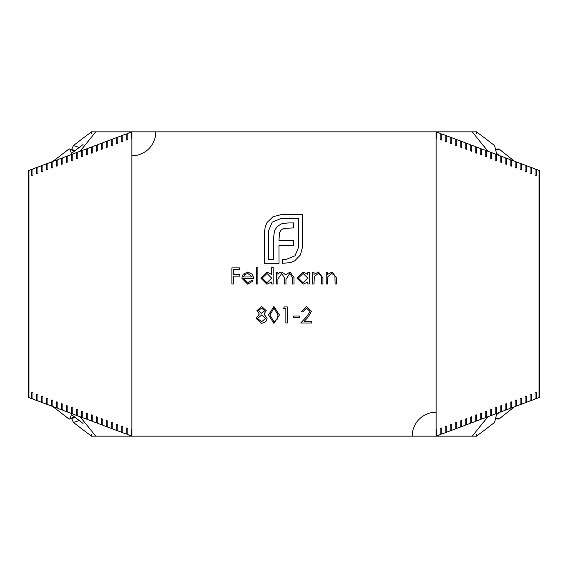 <?xml version="1.0" encoding="UTF-8"?>
<svg xmlns="http://www.w3.org/2000/svg" width="568" height="568" viewBox="0 0 568 568"><rect width="100%" height="100%" fill="white"/><g stroke="black" fill="none" stroke-linecap="round" stroke-linejoin="round"><path stroke-width="0.85" d="M28.414 397.252L28.414 391.167L28.414 397.252L28.94 397.6L31.78 398.658L31.787 392.573L32.987 393.028L32.972 399.112L36.728 400.518L36.735 394.433L37.95 394.888L37.942 400.972L41.684 402.371L41.691 396.286L42.919 396.748L42.912 402.833L46.64 404.224L46.647 398.14L47.897 398.608L47.882 404.693L51.596 406.084L51.61 400L52.867 400.475L52.859 406.553L56.559 407.945L56.566 401.86L57.844 402.336L57.837 408.42L61.522 409.798L61.529 403.713L62.828 404.203L62.814 410.288L66.484 411.658L66.499 405.573L67.812 406.07L67.798 412.148L71.454 413.518L71.462 407.433L72.796 407.938L72.782 414.015L76.424 415.378L76.431 409.301L77.78 409.805L77.773 415.89L81.394 417.246L81.409 411.161L82.772 411.672L82.765 417.757L86.371 419.106L86.379 413.021L87.763 413.54L87.756 419.624L91.349 420.973L91.356 414.889L92.761 415.414L92.747 421.499L96.326 422.833L96.34 416.749L97.76 417.288L97.753 423.366L101.31 424.701L101.317 418.616L102.758 419.156L102.751 425.24L106.294 426.568L106.301 420.483L107.764 421.03L107.757 427.115L111.278 428.435L111.292 422.351L112.769 422.904L112.762 428.989L116.27 430.303L116.277 424.218L117.782 424.786L117.775 430.871L121.261 432.177L121.268 426.092L122.794 426.66L122.787 432.745L126.252 434.044L126.266 427.96L127.814 428.542L127.8 434.626L131.251 435.912L131.258 429.834L131.705 429.997L131.854 436.146L95.779 436.146L80.088 416.756M28.414 170.748L28.414 176.833L28.414 170.748L28.94 170.4L31.78 169.342L31.787 175.427L32.987 174.972L32.972 168.888L36.728 167.482L36.735 173.567L37.95 173.112L37.942 167.028L41.684 165.629L41.691 171.713L42.919 171.252L42.912 165.167L46.64 163.776L46.647 169.86L47.897 169.392L47.882 163.307L51.596 161.916L51.61 168L52.867 167.524L52.859 161.447L56.559 160.055L56.566 166.14L57.844 165.664L57.837 159.58L61.522 158.202L61.529 164.287L62.828 163.797L62.814 157.712L66.484 156.342L66.499 162.427L67.812 161.93L67.798 155.852L71.454 154.482L71.462 160.566L72.796 160.062L72.782 153.985L76.424 152.622L76.431 158.699L77.78 158.195L77.773 152.11L81.394 150.754L81.409 156.839L82.772 156.328L82.765 150.243L86.371 148.894L86.379 154.979L87.763 154.46L87.756 148.376L91.349 147.027L91.356 153.112L92.761 152.586L92.747 146.501L96.326 145.167L96.34 151.251L97.76 150.712L97.753 144.634L101.31 143.299L101.317 149.384L102.758 148.844L102.751 142.76L106.294 141.432L106.301 147.517L107.764 146.97L107.757 140.885L111.278 139.565L111.292 145.649L112.769 145.096L112.762 139.011L116.27 137.697L116.277 143.782L117.782 143.214L117.775 137.129L121.261 135.823L121.268 141.908L122.794 141.34L122.787 135.255L126.252 133.956L126.266 140.04L127.814 139.458L127.8 133.373L131.251 132.088L131.258 138.166L131.705 138.003L131.854 131.854L131.854 155.802A23.941 23.941 0 0 0 155.802 131.854L95.779 131.854L80.088 151.244M28.414 176.833L28.854 177.266L28.414 176.833M28.414 391.167L28.854 390.734L28.414 391.167M539.586 397.252L539.586 391.167L539.146 390.734L539.586 391.167L539.586 397.252L536.22 398.658A828.4 20.704 180 0 0 535.028 398.665L535.028 399.112L531.272 400.518A828.4 20.704 180 0 0 530.058 400.525L530.058 400.972L526.316 402.371A828.4 20.704 180 0 0 525.088 402.378M32.972 398.665A828.4 20.704 0 0 0 31.78 398.658M526.316 402.371L526.309 396.286L525.08 396.748L525.088 402.833L521.36 404.224L521.353 398.14L520.103 398.608L520.118 404.693L516.404 406.084L516.39 400L515.133 400.475L515.14 406.553L511.441 407.945L511.434 401.86L510.156 402.336L510.163 408.42L506.478 409.798L506.471 403.713L505.172 404.203L505.186 410.288L501.516 411.658L501.501 405.573L500.188 406.07L500.202 412.148L496.546 413.518A828.4 20.704 180 0 0 495.218 413.532M72.782 413.532A828.4 20.704 0 0 0 71.454 413.518M505.186 409.812A828.4 20.704 180 0 1 506.478 409.798M62.814 409.812A828.4 20.704 0 0 0 61.522 409.798M37.942 400.525A828.4 20.704 0 0 0 36.728 400.518M496.546 413.518L496.538 407.433L495.204 407.938L495.218 414.015L491.576 415.378L491.568 409.301L490.219 409.805L490.227 415.89L486.606 417.246L486.591 411.161L485.228 411.672L485.235 417.757L481.628 419.106L481.621 413.021L480.237 413.54L480.244 419.624L476.651 420.973L476.644 414.889L475.238 415.414L475.253 421.499L471.674 422.833L471.66 416.749L470.24 417.288L470.247 423.366L466.69 424.701L466.683 418.616L465.242 419.156L465.249 425.24L461.706 426.568L461.699 420.483L460.236 421.03L460.243 427.115L456.722 428.435L456.707 422.351L455.231 422.904L455.238 428.989L451.73 430.303L451.723 424.218L450.218 424.786L450.225 430.871L446.739 432.177L446.732 426.092L445.205 426.66L445.213 432.745L441.748 434.044L441.734 427.96L440.186 428.542L440.2 434.626L436.749 435.912A828.4 20.704 180 0 0 436.302 435.919M436.749 435.912L436.742 429.834L436.295 429.997L436.146 436.146L436.146 131.854L472.221 131.854L487.912 151.244M131.698 435.919A828.4 20.704 0 0 0 131.251 435.912M450.225 430.317A828.4 20.704 180 0 1 451.73 430.303M117.775 430.317A828.4 20.704 0 0 0 116.27 430.303M455.238 428.45A828.4 20.704 180 0 1 456.722 428.435M112.762 428.45A828.4 20.704 0 0 0 111.278 428.435M440.2 434.058A828.4 20.704 180 0 1 441.748 434.044M127.8 434.058A828.4 20.704 0 0 0 126.252 434.044M445.213 432.184A828.4 20.704 180 0 1 446.739 432.177M122.787 432.184A828.4 20.704 0 0 0 121.261 432.177M465.249 424.715A828.4 20.704 180 0 1 466.69 424.701M102.751 424.715A828.4 20.704 0 0 0 101.31 424.701M460.243 426.582A828.4 20.704 180 0 1 461.706 426.568M107.757 426.582A828.4 20.704 0 0 0 106.294 426.568M490.227 415.393A828.4 20.704 180 0 1 491.576 415.378M77.773 415.393A828.4 20.704 0 0 0 76.424 415.378M485.235 417.253A828.4 20.704 180 0 1 486.606 417.246M82.765 417.253A828.4 20.704 0 0 0 81.394 417.246M500.202 411.672A828.4 20.704 180 0 1 501.516 411.658M67.798 411.672A828.4 20.704 0 0 0 66.484 411.658M480.244 419.12A828.4 20.704 180 0 1 481.628 419.106M87.756 419.12A828.4 20.704 0 0 0 86.371 419.106M470.247 422.848A828.4 20.704 180 0 1 471.674 422.833M97.753 422.848A828.4 20.704 0 0 0 96.326 422.833M475.246 420.98A828.4 20.704 180 0 1 476.651 420.973M92.754 420.98A828.4 20.704 0 0 0 91.349 420.973M520.118 404.231A828.4 20.704 180 0 1 521.36 404.224M47.882 404.231A828.4 20.704 0 0 0 46.64 404.224M42.912 402.378A828.4 20.704 0 0 0 41.684 402.371M510.163 407.952A828.4 20.704 180 0 1 511.441 407.945M57.837 407.952A828.4 20.704 0 0 0 56.559 407.945M515.14 406.092A828.4 20.704 180 0 1 516.404 406.084M52.859 406.092A828.4 20.704 0 0 0 51.596 406.084M531.272 400.518L531.265 394.433L530.05 394.888L530.058 400.972M536.22 398.658L536.213 392.573L535.013 393.028L535.028 399.112M539.586 170.748L539.586 176.833L539.146 177.266L539.586 176.833L539.586 170.748L539.06 170.4L536.22 169.342L536.213 175.427L535.013 174.972L535.028 168.888L531.272 167.482L531.265 173.567L530.05 173.112L530.058 167.028L526.316 165.629L526.309 171.713L525.08 171.252L525.088 165.167L521.36 163.776L521.353 169.86L520.103 169.392L520.118 163.307L516.404 161.916L516.39 168L515.133 167.524L515.14 161.447L511.441 160.055L511.434 166.14L510.156 165.664L510.163 159.58L506.478 158.202L506.471 164.287L505.172 163.797L505.186 157.712L501.516 156.342L501.501 162.427L500.188 161.93L500.202 155.852L496.546 154.482L496.538 160.566L495.204 160.062L495.218 153.985L491.576 152.622L491.568 158.699L490.219 158.195L490.227 152.11L486.606 150.754L486.591 156.839L485.228 156.328L485.235 150.243L481.628 148.894L481.621 154.979L480.237 154.46L480.244 148.376L476.651 147.027L476.644 153.112L475.238 152.586L475.253 146.501L471.674 145.167L471.66 151.251L470.24 150.712L470.247 144.634L466.69 143.299L466.683 149.384L465.242 148.844L465.249 142.76L461.706 141.432L461.699 147.517L460.236 146.97L460.243 140.885L456.722 139.565L456.707 145.649L455.231 145.096L455.238 139.011L451.73 137.697L451.723 143.782L450.218 143.214L450.225 137.129L446.739 135.823L446.732 141.908L445.205 141.34L445.213 135.255L441.748 133.956L441.734 140.04L440.186 139.458L440.2 133.373L436.749 132.088L436.742 138.166L436.295 138.003L436.146 131.854L155.802 131.854M72.782 154.468A828.4 20.704 0 0 1 71.454 154.482M495.218 154.468A828.4 20.704 180 0 0 496.546 154.482M62.814 158.188A828.4 20.704 0 0 1 61.522 158.202M505.186 158.188A828.4 20.704 180 0 0 506.478 158.202M37.942 167.475A828.4 20.704 0 0 1 36.728 167.482M530.058 167.028L530.058 167.475A828.4 20.704 180 0 0 531.272 167.482M131.698 132.081A828.4 20.704 0 0 1 131.251 132.088M436.302 132.081A828.4 20.704 180 0 0 436.749 132.088M32.972 169.335A828.4 20.704 0 0 1 31.78 169.342M535.028 168.888L535.028 169.335A828.4 20.704 180 0 0 536.22 169.342M117.775 137.683A828.4 20.704 0 0 1 116.27 137.697M450.225 137.683A828.4 20.704 180 0 0 451.73 137.697M112.762 139.55A828.4 20.704 0 0 1 111.278 139.565M455.238 139.55A828.4 20.704 180 0 0 456.722 139.565M127.8 133.941A828.4 20.704 0 0 1 126.252 133.956M440.2 133.941A828.4 20.704 180 0 0 441.748 133.956M122.787 135.816A828.4 20.704 0 0 1 121.261 135.823M445.213 135.816A828.4 20.704 180 0 0 446.739 135.823M102.751 143.285A828.4 20.704 0 0 1 101.31 143.299M465.249 143.285A828.4 20.704 180 0 0 466.69 143.299M107.757 141.418A828.4 20.704 0 0 1 106.294 141.432M460.243 141.418A828.4 20.704 180 0 0 461.706 141.432M77.773 152.607A828.4 20.704 0 0 1 76.424 152.622M490.227 152.607A828.4 20.704 180 0 0 491.576 152.622M82.765 150.747A828.4 20.704 0 0 1 81.394 150.754M485.235 150.747A828.4 20.704 180 0 0 486.606 150.754M67.798 156.328A828.4 20.704 0 0 1 66.484 156.342M500.202 156.328A828.4 20.704 180 0 0 501.516 156.342M87.756 148.88A828.4 20.704 0 0 1 86.371 148.894M480.244 148.88A828.4 20.704 180 0 0 481.628 148.894M97.753 145.152A828.4 20.704 0 0 1 96.326 145.167M470.247 145.152A828.4 20.704 180 0 0 471.674 145.167M92.754 147.02A828.4 20.704 0 0 1 91.349 147.027M475.246 147.02A828.4 20.704 180 0 0 476.651 147.027M47.882 163.769A828.4 20.704 0 0 1 46.64 163.776M520.118 163.769A828.4 20.704 180 0 0 521.36 163.776M42.912 165.622A828.4 20.704 0 0 1 41.684 165.629M525.088 165.622A828.4 20.704 180 0 0 526.316 165.629M57.837 160.048A828.4 20.704 0 0 1 56.559 160.055M510.163 160.048A828.4 20.704 180 0 0 511.441 160.055M52.859 161.908A828.4 20.704 0 0 1 51.596 161.916M515.14 161.908A828.4 20.704 180 0 0 516.404 161.916M91.391 434.193L91.391 436.146L101.431 436.146M499.364 412.467L496.538 414.626L494.579 422.429L476.609 436.146L460.222 436.146L476.609 436.146L476.609 434.193M487.912 416.756L472.221 436.146L131.854 436.146L131.854 155.802M101.431 131.854L91.391 131.854L91.391 133.807M499.364 155.533L496.538 153.374L494.579 145.571L476.609 131.854L466.569 131.854M476.609 133.807L476.609 131.854L460.222 131.854M79.25 147.446L73.421 145.571L71.724 149.391M91.391 131.854L73.421 145.571M52.661 161.596L52.249 161.916M496.368 149.98L499.187 149.114L514.26 161.113M499.187 149.114L498.299 148.908L497.483 149.64M515.751 161.916L515.339 161.596M74.706 150.903L70.517 149.64M53.357 161.049L68.813 149.114L69.701 148.908L71.462 153.374L83.07 144.549M79.25 420.554L73.421 422.429L91.391 436.146L106.763 436.146M53.357 406.951L68.813 418.886L69.701 419.092L71.462 414.626L83.07 423.451M73.421 422.429L71.724 418.609M52.661 406.404L52.249 406.084M74.706 417.097L70.517 418.36M515.751 406.084L515.339 406.404M496.368 418.02L499.187 418.886L514.26 406.887M499.187 418.886L498.299 419.092L497.483 418.36M436.146 412.198A23.941 23.941 0 0 0 412.198 436.146M243.232 278.426L247.52 282.765L251.851 280.287L253.136 280.961L247.705 284.206L241.783 278.15L243.139 274.223L247.74 272.029L252.476 274.344L253.754 278.426L243.232 278.426M277.908 284L276.467 284L276.467 272.235L277.908 272.235L277.908 274.28L279.541 272.626L281.969 272.029L285.711 274.869L290.028 272.029L294.011 277.624L294.011 284L292.57 284L292.57 277.617L289.779 273.471L285.96 279.421L285.96 284L284.518 284L284.518 278.015L281.714 273.471L277.908 279.051L277.908 284M261.678 306.493L266.25 310.668L263.957 314.04L267.074 318.314L265.852 321.651L261.578 323.419L256.132 318.449L259.306 314.04L256.956 310.625L261.678 306.493M307.842 274.408L307.842 272.235L309.29 272.235L309.29 284L307.842 284L307.842 281.962L303.035 284.206L296.901 278.086L303.085 272.029L307.842 274.408M314.033 284L312.592 284L312.592 272.235L314.033 272.235L314.033 274.358L318.513 272.029L322.915 277.993L322.915 284L321.467 284L321.296 275.785L318.265 273.471L314.26 276.588L314.033 284M327.658 284L326.217 284L326.217 272.235L327.658 272.235L327.658 274.358L332.138 272.029L336.54 277.993L336.54 284L335.092 284L334.921 275.785L331.889 273.471L327.885 276.588L327.658 284M271.717 274.507L271.717 267.485L273.165 267.485L273.165 284L271.717 284L271.717 281.962L266.91 284.206L260.776 278.086L266.953 272.029L271.717 274.507M257.886 284L256.438 284L256.438 267.485L257.886 267.485L257.886 284M279.456 314.963L273.904 323.419L268.515 314.963L273.904 306.493L279.456 314.963M285.86 308.559L283.382 308.559L284.327 306.905L287.301 306.905L287.301 323.007L285.86 323.007L285.86 308.559M299.485 317.64L293.287 317.64L293.287 315.986L299.485 315.986L299.485 317.64M310.007 311.406L306.514 308.147L302.787 311.86L301.338 311.86L306.592 306.493L311.456 311.278L308.197 317.058L304.171 321.353L311.662 321.353L311.662 323.007L300.721 323.007L306.969 316.341L310.007 311.406M267.088 222.457L272.988 216.756L281.167 214.605L302.574 214.605L302.574 246.803L300.429 254.918L294.721 260.826L290.631 262.636L282.452 263.311L282.452 259.484L285.995 259.484L294.991 255.799L298.747 246.803L298.747 218.431L281.167 218.431L272.186 222.187L268.43 231.112L268.43 259.484L273.655 259.484L273.655 236.948L274.529 230.771L277.212 226.412L281.643 223.799L287.948 222.926L293.72 222.926L293.72 227.896L283.581 228.428L281.11 230.04L279.499 232.653L278.959 240.704L293.72 240.704L293.72 245.603L278.959 245.603L279.023 263.311L264.603 263.311L264.603 231.112L265.277 226.554L267.088 222.457M233.32 284L231.879 284L231.879 267.897L239.717 267.897L239.717 269.551L233.32 269.551L233.32 274.507L239.717 274.507L239.717 276.154L233.32 276.154L233.32 284M307.842 278.142L303.099 273.471L298.349 278.1L303.092 282.765L307.842 278.142M264.802 310.618L261.592 308.147L258.404 310.646L261.656 313.309L264.802 310.618M265.625 318.35L261.692 314.956L257.574 318.499L261.592 321.772L265.625 318.35M271.717 278.142L266.974 273.471L262.224 278.1L266.96 282.765L271.717 278.142M243.381 276.978L252.313 276.978L247.811 273.471L244.78 274.578L243.381 276.978M273.946 308.147L269.963 314.956L273.946 321.772L277.404 319.003L278.015 314.956L273.946 308.147M28.94 397.6L28.94 170.4M539.06 397.6L539.06 170.4M28.4 391.103L28.4 176.897L28.4 391.103M539.6 391.103L539.6 176.897L539.6 391.103M496.297 149.533L498.299 148.908M75.132 150.577L69.701 148.908M496.297 418.467L498.299 419.092M75.132 417.423L69.701 419.092"/></g></svg>
